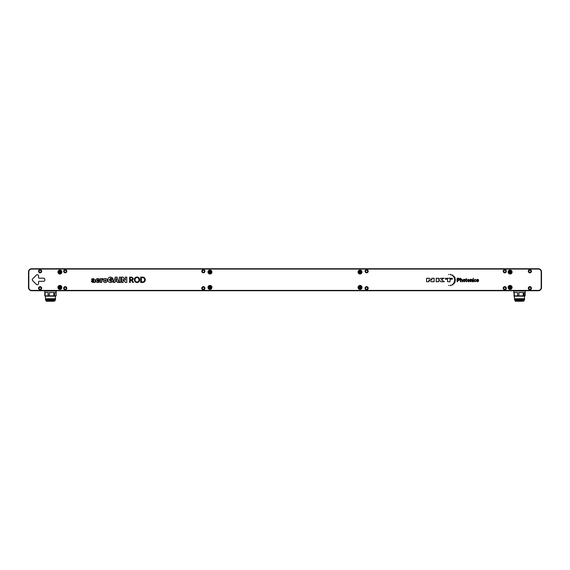 <?xml version="1.0" encoding="UTF-8"?>
<svg xmlns="http://www.w3.org/2000/svg" width="570" height="570" viewBox="0 0 570 570"><rect width="100%" height="100%" fill="white"/><g stroke="black" fill="none" stroke-linecap="round" stroke-linejoin="round"><path stroke-width="0.85" d="M47.916 301.252L53.038 301.252M54.813 301.095L46.298 301.252L54.813 301.095L54.813 300.468L46.298 300.312M53.822 295.851L53.822 292.524L49.383 292.524L49.383 295.851L54.784 295.851L54.784 292.524L56.188 292.524L56.188 291.035L44.759 291.035L44.795 295.851L45.45 296.165L45.45 298.744L55.497 298.744L55.262 296.165L56.159 295.851L56.159 292.524M45.45 296.165L55.262 296.165L45.45 296.165M45.45 299.998L55.497 299.998L45.45 299.998L45.45 299.371L55.497 299.371L55.497 299.998M48.137 295.851L48.137 292.524L45.073 292.524L45.073 295.851L49.383 295.851M54.784 295.851L55.974 296.037M516.962 301.252L522.02 301.252M523.859 301.095L515.344 301.252L523.859 301.095L523.859 300.468L515.344 300.312M513.898 292.524L514.503 298.744L524.55 298.744L524.414 296.165L525.148 295.851L524.108 295.851L525.148 295.851L525.148 292.524M514.503 296.165L524.414 296.165L514.503 296.165M514.503 299.998L524.55 299.998L514.503 299.998L514.503 299.371L524.55 299.371L524.55 299.998M513.812 292.524L513.812 291.035L525.241 291.035L525.241 292.524L524.108 292.524L524.108 295.851L518.864 295.851L518.864 292.524L523.21 292.524L523.21 295.851M517.589 295.851L517.589 292.524L514.275 292.524L514.275 295.851L518.864 295.851M513.898 295.851L514.275 295.851M59.601 272.553L59.601 271.534A0.584 0.584 0 0 1 60.185 271.534L60.484 272.04A0.584 0.584 0 0 1 59.601 272.553A0.584 0.584 0 0 1 59.601 271.534M60.185 271.534A0.584 0.584 0 0 1 60.484 272.04M59.893 271.163A0.876 0.876 0 0 0 59.138 272.481A0.876 0.876 0 0 0 60.655 272.481A0.876 0.876 0 0 0 59.893 271.163L59.138 271.605L59.138 272.481L59.893 272.923L60.655 272.481L60.655 271.605L59.893 271.163M59.893 273.636A1.596 1.596 0 0 1 58.518 271.249A1.596 1.596 0 0 1 61.275 271.249A1.596 1.596 0 0 1 59.893 273.636M59.893 273.771A1.724 1.724 0 0 1 58.396 271.178A1.724 1.724 0 0 1 61.389 271.178A1.724 1.724 0 0 1 59.893 273.771M60.384 287.75L59.373 287.693L59.408 287.102A0.584 0.584 0 0 1 59.928 286.838L60.42 287.166A0.584 0.584 0 0 1 59.864 288.014A0.584 0.584 0 0 1 59.408 287.102M59.928 286.838A0.584 0.584 0 0 1 60.42 287.166M59.016 287.373A0.876 0.876 0 0 0 60.292 288.213A0.876 0.876 0 0 0 60.377 286.696A0.876 0.876 0 0 0 59.016 287.373L59.415 288.163L60.292 288.213L60.776 287.48L60.377 286.696L59.501 286.639L59.016 287.373M61.489 287.522A1.596 1.596 0 0 1 59.016 288.762A1.596 1.596 0 0 1 59.18 286.005A1.596 1.596 0 0 1 61.489 287.522M61.617 287.529A1.724 1.724 0 0 1 58.945 288.869A1.724 1.724 0 0 1 59.123 285.884A1.724 1.724 0 0 1 61.617 287.529M57.919 287.43A1.981 1.981 0 0 1 60.883 285.713A1.981 1.981 0 0 1 60.883 289.14A1.981 1.981 0 0 1 57.919 287.43M57.919 272.04A1.981 1.981 0 0 1 60.883 270.33A1.981 1.981 0 0 1 60.883 273.757A1.981 1.981 0 0 1 57.919 272.04M207.986 287.43A1.981 1.981 0 0 1 210.957 285.713A1.981 1.981 0 0 1 210.957 289.14A1.981 1.981 0 0 1 207.986 287.43M207.986 272.04A1.981 1.981 0 0 1 210.957 270.33A1.981 1.981 0 0 1 210.957 273.757A1.981 1.981 0 0 1 207.986 272.04M358.06 287.43A1.981 1.981 0 0 1 361.024 285.713A1.981 1.981 0 0 1 361.024 289.14A1.981 1.981 0 0 1 358.06 287.43M358.06 272.04A1.981 1.981 0 0 1 361.024 270.33A1.981 1.981 0 0 1 361.024 273.757A1.981 1.981 0 0 1 358.06 272.04M508.127 287.43A1.981 1.981 0 0 1 511.091 285.713A1.981 1.981 0 0 1 511.091 289.14A1.981 1.981 0 0 1 508.127 287.43M508.127 272.04A1.981 1.981 0 0 1 511.091 270.33A1.981 1.981 0 0 1 511.091 273.757A1.981 1.981 0 0 1 508.127 272.04M28.813 271.883L28.813 287.586A2.829 2.829 0 0 0 31.642 290.408L538.358 290.408A2.829 2.829 0 0 0 541.187 287.586L541.187 271.883A2.829 2.829 0 0 0 538.358 269.061L31.642 269.061A2.829 2.829 0 0 0 28.813 271.883L28.5 271.883A3.142 3.142 0 0 1 31.642 268.748L538.358 268.748A3.142 3.142 0 0 1 541.5 271.883L541.5 287.586A3.142 3.142 0 0 1 538.358 290.721L31.642 290.721A3.142 3.142 0 0 1 28.5 287.586L28.5 271.883M39.173 281.302L43.569 281.302A1.254 1.254 0 0 0 44.823 280.048L44.823 279.421A1.254 1.254 0 0 0 43.569 278.167L39.173 278.167A0.627 0.627 0 0 1 38.546 277.54L38.546 275.966A1.254 1.254 0 0 0 36.402 275.082L32.633 278.844A1.254 1.254 0 0 0 32.633 280.625L36.402 284.387A1.254 1.254 0 0 0 38.546 283.504L38.546 281.929A0.627 0.627 0 0 1 39.173 281.302M41.688 271.256A1.568 1.568 0 0 0 39.33 269.902A1.568 1.568 0 0 0 39.33 272.617A1.568 1.568 0 0 0 41.688 271.256M41.688 288.213A1.568 1.568 0 0 0 39.33 286.853A1.568 1.568 0 0 0 39.33 289.574A1.568 1.568 0 0 0 41.688 288.213M66.804 271.256A1.568 1.568 0 0 0 64.446 269.902A1.568 1.568 0 0 0 64.446 272.617A1.568 1.568 0 0 0 66.804 271.256M66.804 288.213A1.568 1.568 0 0 0 64.446 286.853A1.568 1.568 0 0 0 64.446 289.574A1.568 1.568 0 0 0 66.804 288.213M204.944 271.256A1.568 1.568 0 0 0 202.585 269.902A1.568 1.568 0 0 0 202.585 272.617A1.568 1.568 0 0 0 204.944 271.256M204.944 288.213A1.568 1.568 0 0 0 202.585 286.853A1.568 1.568 0 0 0 202.585 289.574A1.568 1.568 0 0 0 204.944 288.213M368.199 271.256A1.568 1.568 0 0 0 365.84 269.902A1.568 1.568 0 0 0 365.84 272.617A1.568 1.568 0 0 0 368.199 271.256M368.199 288.213A1.568 1.568 0 0 0 365.84 286.853A1.568 1.568 0 0 0 365.84 289.574A1.568 1.568 0 0 0 368.199 288.213M506.338 271.256A1.568 1.568 0 0 0 503.98 269.902A1.568 1.568 0 0 0 503.98 272.617A1.568 1.568 0 0 0 506.338 271.256M506.338 288.213A1.568 1.568 0 0 0 503.98 286.853A1.568 1.568 0 0 0 503.98 289.574A1.568 1.568 0 0 0 506.338 288.213M531.454 271.256A1.568 1.568 0 0 0 529.095 269.902A1.568 1.568 0 0 0 529.095 272.617A1.568 1.568 0 0 0 531.454 271.256M531.454 288.213A1.568 1.568 0 0 0 529.095 286.853A1.568 1.568 0 0 0 529.095 289.574A1.568 1.568 0 0 0 531.454 288.213M531.233 288.213A1.347 1.347 0 0 0 529.209 287.045A1.347 1.347 0 0 0 529.209 289.382A1.347 1.347 0 0 0 531.233 288.213M531.233 271.256A1.347 1.347 0 0 0 529.209 270.087A1.347 1.347 0 0 0 529.209 272.424A1.347 1.347 0 0 0 531.233 271.256M506.117 288.213A1.347 1.347 0 0 0 504.094 287.045A1.347 1.347 0 0 0 504.094 289.382A1.347 1.347 0 0 0 506.117 288.213M506.117 271.256A1.347 1.347 0 0 0 504.094 270.087A1.347 1.347 0 0 0 504.094 272.424A1.347 1.347 0 0 0 506.117 271.256M367.978 288.213A1.347 1.347 0 0 0 365.954 287.045A1.347 1.347 0 0 0 365.954 289.382A1.347 1.347 0 0 0 367.978 288.213M367.978 271.256A1.347 1.347 0 0 0 365.954 270.087A1.347 1.347 0 0 0 365.954 272.424A1.347 1.347 0 0 0 367.978 271.256M204.723 288.213A1.347 1.347 0 0 0 202.699 287.045A1.347 1.347 0 0 0 202.699 289.382A1.347 1.347 0 0 0 204.723 288.213M204.723 271.256A1.347 1.347 0 0 0 202.699 270.087A1.347 1.347 0 0 0 202.699 272.424A1.347 1.347 0 0 0 204.723 271.256M66.583 288.213A1.347 1.347 0 0 0 64.56 287.045A1.347 1.347 0 0 0 64.56 289.382A1.347 1.347 0 0 0 66.583 288.213M66.583 271.256A1.347 1.347 0 0 0 64.56 270.087A1.347 1.347 0 0 0 64.56 272.424A1.347 1.347 0 0 0 66.583 271.256M41.468 288.213A1.347 1.347 0 0 0 39.444 287.045A1.347 1.347 0 0 0 39.444 289.382A1.347 1.347 0 0 0 41.468 288.213M41.468 271.256A1.347 1.347 0 0 0 39.444 270.087A1.347 1.347 0 0 0 39.444 272.424A1.347 1.347 0 0 0 41.468 271.256M511.333 286.211A1.724 1.724 0 0 1 510.542 289.097A1.724 1.724 0 0 1 508.44 286.974A1.724 1.724 0 0 1 511.333 286.211M511.988 287.43A1.881 1.881 0 0 0 510.107 285.541A1.881 1.881 0 0 0 508.219 287.43A1.881 1.881 0 0 0 510.107 289.311A1.881 1.881 0 0 0 511.988 287.43M509.516 273.664A1.724 1.724 0 0 1 508.996 270.721A1.724 1.724 0 0 1 511.803 271.74A1.724 1.724 0 0 1 509.516 273.664M511.988 272.04A1.881 1.881 0 0 0 510.107 270.159A1.881 1.881 0 0 0 508.219 272.04A1.881 1.881 0 0 0 510.107 273.928A1.881 1.881 0 0 0 511.988 272.04M361.751 287.209A1.724 1.724 0 0 1 359.371 289.019A1.724 1.724 0 0 1 358.986 286.055A1.724 1.724 0 0 1 361.751 287.209M361.921 287.43A1.881 1.881 0 0 0 360.033 285.541A1.881 1.881 0 0 0 358.152 287.43A1.881 1.881 0 0 0 360.033 289.311A1.881 1.881 0 0 0 361.921 287.43M359.791 273.75A1.724 1.724 0 0 1 358.673 270.978A1.724 1.724 0 0 1 361.637 271.398A1.724 1.724 0 0 1 359.791 273.75M361.921 272.04A1.881 1.881 0 0 0 360.033 270.159A1.881 1.881 0 0 0 358.152 272.04A1.881 1.881 0 0 0 360.033 273.928A1.881 1.881 0 0 0 361.921 272.04M208.242 287.373A1.724 1.724 0 0 1 210.879 285.962A1.724 1.724 0 0 1 210.779 288.947A1.724 1.724 0 0 1 208.242 287.373M211.848 287.43A1.881 1.881 0 0 0 209.967 285.541A1.881 1.881 0 0 0 208.079 287.43A1.881 1.881 0 0 0 209.967 289.311A1.881 1.881 0 0 0 211.848 287.43M211.691 272.047A1.724 1.724 0 0 1 209.097 273.536A1.724 1.724 0 0 1 209.105 270.543A1.724 1.724 0 0 1 211.691 272.047M211.848 272.04A1.881 1.881 0 0 0 209.967 270.159A1.881 1.881 0 0 0 208.079 272.04A1.881 1.881 0 0 0 209.967 273.928A1.881 1.881 0 0 0 211.848 272.04M61.781 287.43A1.881 1.881 0 0 0 59.893 285.541A1.881 1.881 0 0 0 58.012 287.43A1.881 1.881 0 0 0 59.893 289.311A1.881 1.881 0 0 0 61.781 287.43M61.781 272.04A1.881 1.881 0 0 0 59.893 270.159A1.881 1.881 0 0 0 58.012 272.04A1.881 1.881 0 0 0 59.893 273.928A1.881 1.881 0 0 0 61.781 272.04M429.139 278.274L426.595 278.274L426.595 281.73L428.925 281.73L428.925 279.82L431.462 281.73L434.148 281.73L434.148 278.274L431.818 278.274L431.818 280.184L429.139 278.274M438.594 278.274L436.2 278.274L436.2 281.73L438.594 281.73L438.594 280.882L439.442 280.461L441.066 281.73L444.251 281.73L441.351 279.678L444.037 278.274L440.852 278.274L438.594 279.478L438.594 278.274M452.302 278.274L445.377 278.274L445.377 279.186L447.564 279.186L447.564 281.73L450.036 281.73L450.036 279.186L452.302 279.186L452.302 278.274M449.238 285.513L448.626 285.513L449.238 285.513M449.238 274.462L448.626 274.462L449.238 274.462M459.078 278.274L457.168 278.274L457.168 281.73L457.596 281.73L457.596 280.39L458.935 280.39L459.783 279.478L459.078 278.274M458.793 278.63L457.596 278.63L457.596 280.034L459.356 279.4L458.793 278.63M451.155 274.626L450.763 274.234L450.371 274.626L450.763 275.018L451.155 274.626M452.894 275.36L452.452 274.918L452.01 275.36L452.452 275.809L452.894 275.36M460.767 278.274L460.346 278.274L460.346 281.73L460.767 281.73L460.767 280.105L461.265 279.613L461.971 279.82L461.971 281.73L462.398 281.73L462.398 280.034L461.693 279.264L460.767 279.478L460.767 278.274M454.254 276.5L453.741 276.001L453.228 276.5L453.741 277.013L454.254 276.5M463.88 279.264L463.032 280.105L463.032 280.953L464.158 281.801C465.605 281.024 465.654 280.176 464.301 279.264L463.88 279.264M463.88 279.613L463.453 280.953L464.094 281.452L464.814 280.974L464.814 280.02L463.88 279.613M455.266 278.017L454.668 277.419L454.069 278.017L454.668 278.616L455.266 278.017M455.672 279.97L454.967 279.264L454.261 279.97L454.967 280.675L455.672 279.97M468.397 279.264L467.478 280.739L468.54 281.801L469.666 280.882L469.666 280.184L468.397 279.264M467.906 280.818L468.54 281.452L469.245 280.818L468.911 279.613L468.397 279.613L467.906 280.818M455.252 281.936L454.653 281.338L454.048 281.936L454.653 282.535L455.252 281.936M454.269 283.49L453.763 282.991L453.25 283.49L453.763 284.002L454.269 283.49M466.21 278.694L465.434 279.613L466.417 281.801L467.201 280.832L466.723 281.359L466.21 280.846L466.21 279.613L467.129 279.264L466.21 279.264L466.21 278.694M452.879 284.687L452.438 284.238L451.996 284.687L452.438 285.128L452.879 284.687M451.155 285.413L450.763 285.021L450.371 285.413L450.763 285.805L451.155 285.413M470.656 279.542L470.236 279.264L470.236 281.73L470.656 281.73L471.219 279.613L471.932 280.034L471.932 281.73L472.352 281.73L472.352 280.105L471.504 279.264L470.656 279.542M473.406 281.73L473.406 279.264L472.986 279.264L472.986 281.73L473.406 281.73M473.406 278.274L472.986 278.694L473.406 278.274M474.96 279.264L474.012 280.868L475.102 281.801L476.164 280.818L475.252 281.452L474.454 280.953L474.454 279.891L475.437 279.613L476.1 280.105L474.96 279.264M477.361 279.264L476.591 279.97L478.287 280.882L476.591 281.167L477.575 281.801L478.707 280.953L477.012 279.891L478.636 279.82L477.361 279.264M93.893 282.043L93.893 282.442L95.147 282.442L95.147 279.991L93.302 278.523L91.506 279.115L91.955 279.841L93.081 279.478L93.893 280.469L92.653 280.012L91.293 281.252L92.653 282.52L93.893 282.043M93.181 280.81L93.893 281.438L93.181 281.722L92.547 281.267L93.181 280.81M95.824 280.497L95.824 280.497C95.924 281.772 96.622 282.449 97.912 282.52L99.515 282.007L98.995 281.245L98.061 281.566L97.092 280.889L99.821 280.625C99.764 279.35 99.109 278.652 97.855 278.523C96.629 278.616 95.945 279.272 95.824 280.497M97.078 280.084L97.855 279.478L98.646 280.084L97.078 280.084M100.427 278.595L100.427 282.449L101.681 282.449L101.681 279.991L102.892 279.671L102.892 278.523L101.681 279.101L101.681 278.595L100.427 278.595M105.243 282.52L105.243 282.513C106.504 282.442 107.203 281.772 107.324 280.518C107.203 279.264 106.504 278.602 105.243 278.531C103.982 278.609 103.298 279.272 103.177 280.518C103.291 281.765 103.982 282.435 105.243 282.52M106.07 280.518L105.243 281.423L104.424 280.518L105.243 279.621L106.07 280.518M107.787 279.77L107.787 279.77C107.944 281.523 108.906 282.435 110.687 282.52L113.038 281.516L113.038 279.414L110.466 279.414L110.466 280.518L111.713 280.518L111.713 280.996L110.687 281.345L109.169 279.77L110.687 278.217L111.834 278.858L112.96 278.238L110.687 277.041C108.913 277.12 107.951 278.032 107.787 279.77M117.278 281.623L117.548 282.449L119.052 282.449L117.028 277.113L115.297 277.113L113.28 282.449L114.784 282.449L115.054 281.623L117.278 281.623M115.418 280.461L116.159 278.288L116.914 280.461L115.418 280.461M119.372 277.113L119.372 282.449L120.754 282.449L120.754 277.113L119.372 277.113M123.134 279.222L125.443 282.449L126.775 282.449L126.775 277.113L125.386 277.113L125.386 280.184L123.177 277.113L121.745 277.113L121.745 282.449L123.134 282.449L123.134 279.222M131.385 280.298L132.782 282.449L133.544 282.449L132.112 280.248L133.487 278.702L131.812 277.113L129.632 277.113L129.632 282.449L130.295 282.449L130.295 280.298L131.385 280.298M131.734 277.626L132.824 278.702L131.734 279.785L130.295 279.785L130.295 277.626L131.734 277.626M134.385 279.785L134.385 279.777C134.463 281.473 135.339 282.392 137.014 282.52C138.688 282.385 139.565 281.473 139.65 279.785C139.565 278.089 138.688 277.177 137.014 277.041C135.339 277.177 134.463 278.089 134.385 279.785M137.014 277.547C138.303 277.704 138.959 278.452 138.987 279.785L138.987 279.777C138.959 281.11 138.303 281.858 137.014 282.015C135.731 281.858 135.076 281.11 135.047 279.785C135.069 278.452 135.724 277.704 137.014 277.547M140.697 277.113L140.697 282.449L142.543 282.449C144.253 282.371 145.165 281.48 145.293 279.785C145.165 278.089 144.253 277.198 142.543 277.113L140.697 277.113M144.63 279.785C144.559 281.117 143.861 281.837 142.543 281.936L141.353 281.936L141.353 277.626L142.543 277.626C143.868 277.725 144.566 278.445 144.63 279.785M40.114 272.296A1.033 1.033 0 0 0 41.012 270.743A1.033 1.033 0 0 0 39.216 270.743A1.033 1.033 0 0 0 40.114 272.296M65.229 272.296A1.033 1.033 0 0 0 66.127 270.743A1.033 1.033 0 0 0 64.339 270.743A1.033 1.033 0 0 0 65.229 272.296M203.369 272.296A1.033 1.033 0 0 0 204.267 270.743A1.033 1.033 0 0 0 202.478 270.743A1.033 1.033 0 0 0 203.369 272.296M529.886 272.296A1.033 1.033 0 0 0 530.784 270.743A1.033 1.033 0 0 0 528.989 270.743A1.033 1.033 0 0 0 529.886 272.296M504.771 272.296A1.033 1.033 0 0 0 505.661 270.743A1.033 1.033 0 0 0 503.873 270.743A1.033 1.033 0 0 0 504.771 272.296M366.631 272.296A1.033 1.033 0 0 0 367.522 270.743A1.033 1.033 0 0 0 365.733 270.743A1.033 1.033 0 0 0 366.631 272.296M529.886 289.246A1.033 1.033 0 0 0 530.784 287.693A1.033 1.033 0 0 0 528.989 287.693A1.033 1.033 0 0 0 529.886 289.246M504.771 289.246A1.033 1.033 0 0 0 505.661 287.693A1.033 1.033 0 0 0 503.873 287.693A1.033 1.033 0 0 0 504.771 289.246M366.631 289.246A1.033 1.033 0 0 0 367.522 287.693A1.033 1.033 0 0 0 365.733 287.693A1.033 1.033 0 0 0 366.631 289.246M40.114 289.246A1.033 1.033 0 0 0 41.012 287.693A1.033 1.033 0 0 0 39.216 287.693A1.033 1.033 0 0 0 40.114 289.246M65.229 289.246A1.033 1.033 0 0 0 66.127 287.693A1.033 1.033 0 0 0 64.339 287.693A1.033 1.033 0 0 0 65.229 289.246M203.369 289.246A1.033 1.033 0 0 0 204.267 287.693A1.033 1.033 0 0 0 202.478 287.693A1.033 1.033 0 0 0 203.369 289.246M209.96 272.631A0.584 0.584 0 0 1 209.461 271.748A0.584 0.584 0 0 1 210.472 271.755A0.584 0.584 0 0 1 209.96 272.631L209.461 271.748L210.472 271.755M210.843 272.047L210.408 271.284L209.525 271.277L209.083 272.04L209.525 272.802L210.401 272.809L210.843 272.047M209.083 272.04A0.876 0.876 0 0 0 210.401 272.809A0.876 0.876 0 0 0 210.408 271.284A0.876 0.876 0 0 0 209.083 272.04M211.563 272.047A1.596 1.596 0 0 1 209.162 273.422A1.596 1.596 0 0 1 209.176 270.657A1.596 1.596 0 0 1 211.563 272.047M209.468 287.116L209.988 286.838A0.584 0.584 0 0 1 210.465 287.736A0.584 0.584 0 0 1 209.446 287.7A0.584 0.584 0 0 1 209.988 286.838L210.465 287.736L209.446 287.7M209.083 287.401L209.504 288.171L210.38 288.199L210.843 287.458L210.43 286.682L209.553 286.653L209.083 287.401A0.876 0.876 0 0 0 209.504 288.171M210.843 287.458A0.876 0.876 0 0 0 209.553 286.653A0.876 0.876 0 0 0 209.504 288.171A0.876 0.876 0 0 0 210.843 287.458M208.371 287.373A1.596 1.596 0 0 1 210.807 286.076A1.596 1.596 0 0 1 210.715 288.833A1.596 1.596 0 0 1 208.371 287.373M359.456 271.961A0.584 0.584 0 0 1 360.397 271.584A0.584 0.584 0 0 1 360.254 272.588A0.584 0.584 0 0 1 359.456 271.961M359.812 271.498L360.618 272.125M359.912 272.916L360.724 272.588L360.853 271.712L360.155 271.17L359.342 271.498L359.221 272.375L359.912 272.916M360.155 271.17A0.876 0.876 0 0 0 359.221 272.375A0.876 0.876 0 0 0 360.724 272.588A0.876 0.876 0 0 0 360.155 271.17M359.812 273.621A1.596 1.596 0 0 1 358.779 271.064A1.596 1.596 0 0 1 361.515 271.448A1.596 1.596 0 0 1 359.812 273.621M360.112 288.007A0.584 0.584 0 0 1 359.492 287.202A0.584 0.584 0 0 1 360.504 287.073A0.584 0.584 0 0 1 360.112 288.007M359.57 287.779L359.962 286.845L360.504 287.073M360.91 287.316L360.375 286.617L359.499 286.724L359.164 287.536L359.698 288.235L360.568 288.128L360.91 287.316M359.164 287.536A0.876 0.876 0 0 0 360.568 288.128A0.876 0.876 0 0 0 360.375 286.617A0.876 0.876 0 0 0 359.164 287.536M361.615 287.223A1.596 1.596 0 0 1 359.421 288.897A1.596 1.596 0 0 1 359.072 286.154A1.596 1.596 0 0 1 361.615 287.223M509.551 271.84A0.584 0.584 0 0 1 510.556 271.669A0.584 0.584 0 0 1 510.207 272.617A0.584 0.584 0 0 1 509.551 271.84L510.556 271.669L510.207 272.617M509.808 272.866L510.67 272.716L510.969 271.89L510.407 271.22L509.537 271.37L509.238 272.196L509.808 272.866M510.407 271.22A0.876 0.876 0 0 0 509.238 272.196A0.876 0.876 0 0 0 510.67 272.716A0.876 0.876 0 0 0 510.407 271.22M509.559 273.543A1.596 1.596 0 0 1 509.081 270.821A1.596 1.596 0 0 1 511.675 271.762A1.596 1.596 0 0 1 509.559 273.543M510.67 287.28L510.521 287.843A0.584 0.584 0 0 1 509.537 287.579A0.584 0.584 0 0 1 510.257 286.86A0.584 0.584 0 0 1 510.521 287.843L509.951 287.993M510.727 286.81L509.879 286.575L509.259 287.195L509.48 288.042L510.328 288.278L510.955 287.658L510.727 286.81M509.48 288.042A0.876 0.876 0 0 0 510.955 287.658A0.876 0.876 0 0 0 509.879 286.575A0.876 0.876 0 0 0 509.48 288.042M511.24 286.304A1.596 1.596 0 0 1 510.513 288.969A1.596 1.596 0 0 1 508.568 287.009A1.596 1.596 0 0 1 511.24 286.304M46.142 301.095L46.142 300.468M55.183 299.371L55.183 298.744M45.771 299.371L45.771 298.744M55.561 291.035L54.934 291.035M45.393 291.035L46.02 291.035M515.187 301.095L515.187 300.468M524.229 299.371L524.229 298.744M514.817 299.371L514.817 298.744M524.607 291.035L523.98 291.035M514.439 291.035L515.066 291.035"/></g></svg>

